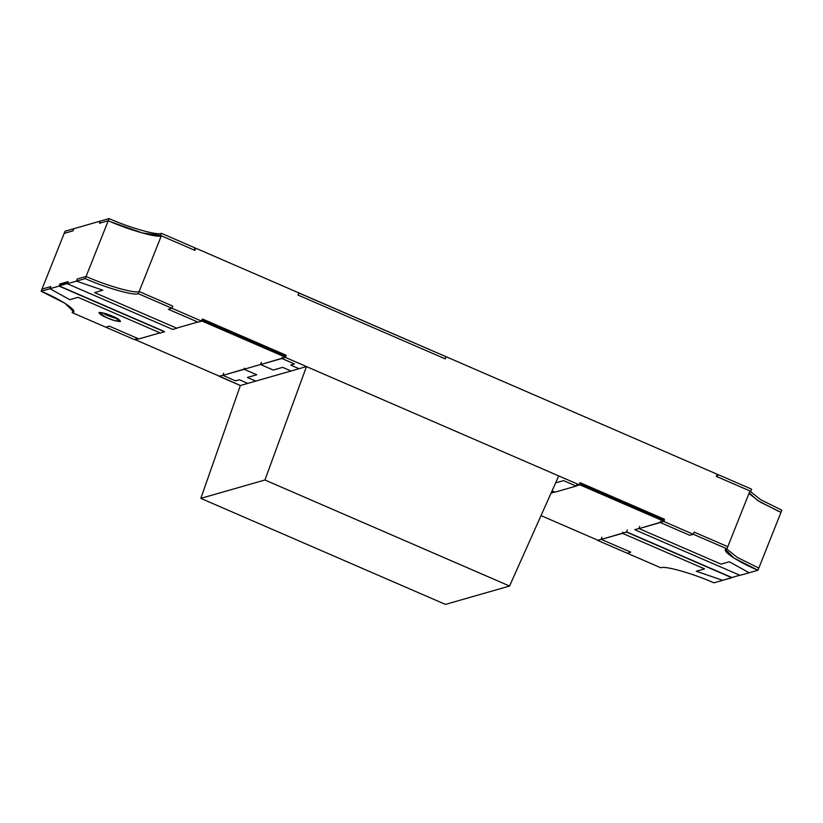 <?xml version="1.0" encoding="UTF-8"?>
<svg xmlns="http://www.w3.org/2000/svg" width="823" height="823" viewBox="0 0 823 823"><rect width="100%" height="100%" fill="white"/><g stroke="black" fill="none" stroke-linecap="round" stroke-linejoin="round"><path stroke-width="1.23" d="M138.83 338.932L109.397 326.175L105.817 327.204L134.633 339.693L138.213 338.675L109.397 326.175L138.213 338.675L134.633 339.693L105.817 327.204L109.397 326.175L138.83 338.932L160.043 332.862L78.051 297.319L160.362 332.996L164.487 331.813L59.05 286.106L59.904 283.966L68.175 281.6L67.321 283.74L172.748 329.447L176.883 328.264L94.573 292.587L102.834 290.21L76.405 281.137L67.321 283.74L76.405 281.137L77.259 278.997L86.076 276.466L108.255 220.729L99.439 223.259L100.293 221.109L73.854 228.691L73 230.831L64.184 233.362L42.004 289.099L50.82 286.569L49.966 288.719L59.05 286.106L49.966 288.719L69.78 299.685L78.051 297.319L69.78 299.685L49.966 288.719L50.82 286.569L42.004 289.099L64.184 233.362L73 230.831L73.854 228.691L100.293 221.109L99.439 223.259L108.255 220.729L86.076 276.466C106.383 285.622 135.569 293.914 139.138 291.537L172.779 306.115L171.925 308.255L168.345 309.283L198.096 322.184L201.676 321.155L171.925 308.255L201.676 321.155L202.53 319.015L286.188 355.279L285.334 357.419L281.754 358.447L294.48 363.961L290.622 365.073L299.037 368.714L306.475 366.585L285.334 357.419L579.176 484.788L580.03 482.648L664.49 519.262L663.636 521.401L693.295 534.261L694.149 532.111L727.789 546.698L749.969 490.961L716.329 476.373L717.183 474.233L445.984 356.678L445.13 358.818L297.967 295.035L298.821 292.885L195.812 248.237L194.958 250.377L161.318 235.8L139.138 291.537L161.318 235.8C157.749 238.176 128.563 229.884 108.255 220.729C128.563 229.884 157.749 238.176 161.318 235.8L194.958 250.377L195.812 248.237L298.821 292.885L297.967 295.035L445.13 358.818L445.984 356.678L717.183 474.233L716.329 476.373L749.969 490.961L727.789 546.698L694.149 532.111L693.295 534.261L663.636 521.401L660.056 522.43L689.715 535.279L693.295 534.261L689.715 535.279L660.056 522.43L663.636 521.401L664.49 519.262L662.752 519.755L664.49 519.262L580.03 482.648L579.176 484.788L558.745 475.931L509.571 586.038L445.459 604.411L200.822 498.368L264.924 479.994L509.571 586.038L558.745 475.931L306.475 366.585L264.924 479.994L306.475 366.585L291.033 371.008L282.628 367.356L273.267 370.041L260.541 364.527L244.009 369.26L256.745 374.774L247.394 377.459L255.799 381.1L291.033 371.008L247.805 383.395L239.39 379.753L235.532 380.854L222.807 375.339L219.227 376.368L240.367 385.524L247.805 383.395L240.367 385.524L219.309 376.152L222.807 375.339L223.661 373.189L222.807 375.339L235.532 380.854L239.39 379.753L247.805 383.395L255.799 381.1L247.394 377.459L256.745 374.774L244.009 369.26L244.441 368.19L244.009 369.26L260.541 364.527L261.395 362.377L260.541 364.527L273.267 370.041L282.628 367.356L291.033 371.008L299.037 368.714L290.622 365.073L294.48 363.961L281.754 358.447L282.176 357.377L281.754 358.447L285.334 357.419L286.188 355.279L284.439 355.773L286.188 355.279L202.53 319.015L201.676 321.155L198.096 322.184L168.345 309.283L171.925 308.255L172.779 306.115L139.138 291.537C135.569 293.914 106.383 285.622 86.076 276.466L77.259 278.997L76.405 281.137L102.834 290.21L94.573 292.587L176.883 328.264L172.748 329.447L67.321 283.74L68.175 281.6L59.904 283.966L59.05 286.106L164.487 331.813L160.362 332.996L78.051 297.319L69.78 299.685L49.966 288.719L41.15 291.239C62.445 300.117 79.512 311.876 72.177 312.627L105.817 327.204L109.397 326.175L105.817 327.204L72.177 312.627L73.206 310.045L72.177 312.627L73.514 311.66L65.007 303.327L41.15 291.239L42.004 289.099L41.15 291.239L49.966 288.719L50.82 286.569L42.004 289.099L50.82 286.569L49.966 288.719L69.78 299.685L78.051 297.319L160.043 332.862M749.146 572.746L740.062 575.349L749.146 572.746L729.332 561.78L721.061 564.146L638.854 528.51L634.718 529.693L740.062 575.349L634.718 529.693L638.854 528.51L721.061 564.146L729.332 561.78L749.146 572.746L757.962 570.226C736.667 561.348 719.6 549.589 726.935 548.838L693.295 534.261L689.715 535.279L660.283 522.523L689.715 535.279L693.295 534.261L726.935 548.838L727.789 546.698L694.149 532.111L693.295 534.261L694.149 532.111L727.789 546.698L726.935 548.838L725.598 549.795L734.106 558.138L757.962 570.226L780.996 512.338L758.816 568.076L737.315 557.418L726.596 548.951L737.315 557.418L758.816 568.076L737.315 557.418L726.596 548.951L737.315 557.418L758.816 568.076L757.962 570.226L749.146 572.746L729.332 561.78L749.146 572.746M731.884 577.509L722.707 580.328L731.791 577.725L626.457 532.059L622.322 533.242L704.539 568.878L696.279 571.244L722.707 580.328L696.279 571.244L704.539 568.878L622.322 533.242L626.457 532.059L731.884 577.509L626.766 531.946L731.884 577.509L740.144 575.133L731.884 577.509M622.548 533.345L601.335 539.415L630.768 552.171L627.188 553.2L597.529 540.351L627.188 553.2L630.768 552.171L601.109 539.322L597.529 540.351L601.109 539.322L630.768 552.171L627.188 553.2L660.828 567.788C664.398 565.401 693.583 573.693 713.891 582.849L722.707 580.328L696.279 571.244L704.539 568.878L622.548 533.345L704.539 568.878L696.279 571.244L722.707 580.328L713.891 582.849C693.583 573.693 664.398 565.401 660.828 567.788L627.188 553.2L630.768 552.171L601.335 539.415L622.63 533.129M551.215 492.802L554.383 491.897L552.068 490.889L554.383 491.897L551.215 492.802M554.98 492.154L552.068 490.889L554.98 492.154L576.193 486.074L563.58 480.611L555.648 482.875L563.58 480.611L575.596 485.817L579.176 484.788L575.596 485.817L563.58 480.611L555.648 482.875L563.58 480.611L576.193 486.074L576.614 485.004L576.275 485.858L579.855 484.829L580.205 483.975L579.413 484.202L580.205 483.975L664.295 520.424L663.955 521.288L664.295 520.424L580.205 483.975L579.855 484.829L663.955 521.288L579.855 484.829L576.275 485.858M780.996 512.338L759.999 501.979L748.94 493.533L759.999 501.979L780.996 512.338L781.85 510.198L760.843 499.787L750.257 491.475L760.843 499.787L781.85 510.198L780.996 512.338M194.732 248.546L195.812 248.237L194.732 248.546M240.367 385.524L200.822 498.368L240.367 385.524M445.459 604.411L509.571 586.038L264.924 479.994L200.822 498.368L445.459 604.411M601.963 537.172L601.109 539.322L601.963 537.172M660.488 521.36L660.056 522.43L660.488 521.36M639.708 526.36L638.854 528.51L639.708 526.36M627.311 529.919L626.457 532.059L627.311 529.919M622.754 532.172L622.322 533.242L622.754 532.172M61.231 284.542L59.904 283.966L61.231 284.542M160.495 235.44L194.146 250.027L195 247.888L161.349 233.3L160.495 235.44L161.349 233.3C158.283 235.862 129.252 227.683 109.109 218.589L108.255 220.729L109.109 218.589L100.293 221.109L99.439 223.259L108.255 220.729L99.439 223.259L100.293 221.109L109.109 218.589C129.252 227.683 158.283 235.862 161.349 233.3L195 247.888L194.146 250.027L160.495 235.44L142.204 232.919L110.755 221.799L142.204 232.919L160.495 235.44M750.792 491.31L717.142 476.733L750.792 491.31L751.646 489.171L717.995 474.583L717.142 476.733L717.995 474.583L716.926 474.892L717.995 474.583L751.646 489.171L750.792 491.31L749.619 491.825M749.187 492.926L757.89 500.672L778.527 511.258L757.89 500.672L749.187 492.926M64.184 233.362L65.038 231.212L64.184 233.362L73 230.831L73.854 228.691L65.038 231.212L73.854 228.691L73 230.831L64.184 233.362M446.087 356.719L445.243 358.869L446.087 356.719L298.924 292.937L298.08 295.076L445.243 358.869L298.08 295.076L298.79 292.978L446.087 356.719M176.564 328.12L94.573 292.587L176.564 328.12L197.777 322.04L168.345 309.283L171.925 308.255L138.285 293.677C134.715 296.054 105.529 287.772 85.222 278.606L76.405 281.137L102.834 290.21L94.573 292.587L102.834 290.21L76.405 281.137L85.222 278.606C105.529 287.772 134.715 296.054 138.285 293.677L171.925 308.255L172.779 306.115L139.138 291.537L138.285 293.677L139.138 291.537C135.569 293.914 106.383 285.622 86.076 276.466L85.222 278.606L86.076 276.466L77.259 278.997L76.405 281.137L77.259 278.997L86.076 276.466C106.383 285.622 135.569 293.914 139.138 291.537L172.779 306.115L171.925 308.255L168.345 309.283L197.777 322.04M281.867 358.499L260.654 364.568L273.267 370.041L282.628 367.356L291.033 371.008L299.037 368.714L290.622 365.073L294.48 363.961L281.867 358.499L294.48 363.961L290.622 365.073L299.037 368.714L291.033 371.008L282.628 367.356L273.267 370.041L260.654 364.568L281.95 358.283M135.672 338.891L135.332 339.745L138.912 338.726L135.332 339.745L135.672 338.891M59.482 285.036L67.743 282.67L59.482 285.036L59.143 285.9L59.482 285.036M201.44 320.805L201.779 319.941L201.44 320.805L285.53 357.254L285.879 356.4L201.779 319.941L285.879 356.4L285.53 357.254L201.44 320.805M219.422 376.204L135.332 339.745L219.422 376.204M164.261 331.463L59.143 285.9L67.404 283.524L67.743 282.67L67.404 283.524L59.143 285.9L164.261 331.463M244.133 369.311L222.92 375.391L235.532 380.854L239.39 379.753L247.805 383.395L255.799 381.1L247.394 377.459L256.745 374.774L244.133 369.311L256.745 374.774L247.394 377.459L255.799 381.1L247.805 383.395L239.39 379.753L235.532 380.854L222.92 375.391L244.215 369.095M112.484 316.207C117.607 318.316 120.199 320.106 120.24 321.556C116.208 321.248 111.784 319.993 106.969 317.791C101.846 315.682 99.264 313.902 99.213 312.442C103.245 312.761 107.669 314.016 112.484 316.207L104.83 313.388L98.883 312.689L106.969 317.791L114.623 320.61L120.58 321.32L112.484 316.207M118.44 319.221L107.823 315.651L101.877 312.637L107.823 315.651L118.44 319.221M660.283 522.523L639.08 528.603L721.061 564.146L639.08 528.603L660.375 522.307M721.061 564.146L729.332 561.78L721.061 564.146M551.091 493.08L554.723 492.041L551.091 493.08M597.621 540.135L541.03 515.61L597.621 540.135"/></g></svg>
